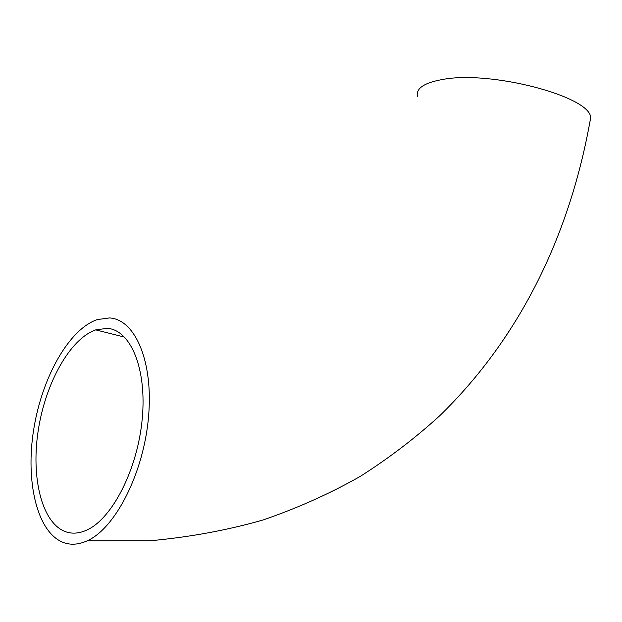 <?xml version="1.0" encoding="UTF-8"?>
<svg xmlns="http://www.w3.org/2000/svg" width="622" height="622" viewBox="0 0 622 622"><rect width="100%" height="100%" fill="white"/><g stroke="black" fill="none" stroke-linecap="round" stroke-linejoin="round"><path stroke-width="0.93" d="M65.357 531.639C71.934 534.034 78.994 533.552 86.52 530.193C112.131 519.09 137.703 469.151 142.236 418.754C146.994 368.302 130.441 329.808 107.272 328.338L95.718 329.885C70.092 338.827 45.701 382.631 38.339 429.779C30.82 476.872 41.565 522.744 65.357 531.639M589.586 123.848L590.675 117.55C590.387 96.402 490.369 70.084 442.359 79.515C423.846 82.874 415.558 88.604 417.494 96.698M109.418 317.935L97.195 319.607C68.848 329.38 41.977 377.484 33.728 429.343C25.308 481.14 36.846 532.113 63.133 542.415C70.558 545.23 78.543 544.709 87.096 540.86C115.412 528.443 143.713 472.844 148.518 417.028C153.564 361.149 134.951 319.172 109.418 317.935M590.675 117.55C570.778 231.796 521.819 335.942 439.661 415.815C415.379 437.981 388.874 458.204 360.13 476.475C330.095 493.51 297.806 507.995 263.246 519.922C227.419 530.216 189.508 537.183 149.521 540.821L87.096 540.86M95.718 329.885L124.641 337.14"/></g></svg>
